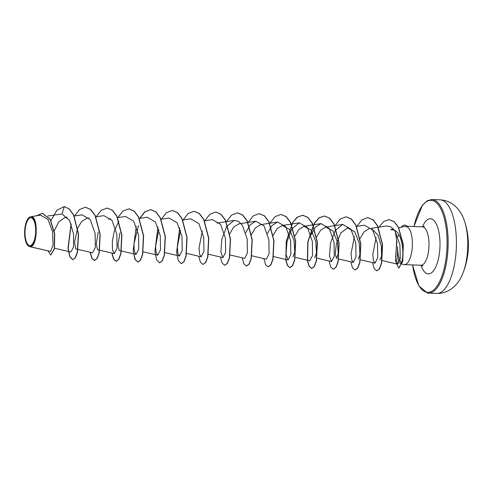 <?xml version="1.0" encoding="UTF-8"?>
<svg xmlns="http://www.w3.org/2000/svg" width="493" height="493" viewBox="0 0 493 493"><rect width="100%" height="100%" fill="white"/><g stroke="black" fill="none" stroke-linecap="round" stroke-linejoin="round"><path stroke-width="0.74" d="M462.748 273.56A37.474 14.389 -87.9 0 0 464.652 221.603L464.652 221.603C461.731 211.941 454.608 202.112 442.769 200.096L440.089 199.838A46.841 17.988 -87.9 0 1 440.902 199.918A46.841 17.988 -87.9 0 1 456.302 248.373A46.841 17.988 -87.9 0 1 436.65 293.464C449.973 293.779 459.186 283.333 462.748 273.56A74.948 74.948 0 0 0 464.652 221.603M31.114 217.826A13.89 5.331 92.1 0 1 35.662 232.505A13.89 5.331 92.1 0 1 29.611 245.539A13.89 5.331 92.1 0 1 25.063 230.853A13.89 5.331 92.1 0 1 31.114 217.826M31.17 216.828A14.889 5.719 92.1 0 1 36.044 232.567A14.889 5.719 92.1 0 1 29.562 246.537A14.889 5.719 92.1 0 1 27.491 245.126A14.889 5.719 92.1 0 1 24.65 231.47A14.889 5.719 92.1 0 1 28.483 218.06A14.889 5.719 92.1 0 1 31.17 216.828M29.672 246.673L50.606 251.43L53.028 245.003L52.597 231.87L48.043 219.416L40.444 215.108L31.367 216.63C38.399 216.754 37.536 246.475 30.492 246.771L29.506 246.666M394.369 230.021L394.32 230.188C404.63 234.421 404.414 264.827 399.946 263.274L403.453 264.482A19.221 7.377 -87.9 0 0 403.94 264.599A19.221 7.377 -87.9 0 0 404.272 264.63A19.221 7.377 -87.9 0 0 412.185 248.33A19.221 7.377 -87.9 0 0 407.662 227.02L404.55 226.392L398.646 227.877M407.619 227.082A18.315 7.031 -87.9 0 0 404.926 225.153A18.315 7.031 -87.9 0 0 404.611 225.122A18.315 7.031 -87.9 0 0 401.154 227.248M381.995 260.538L397.629 264.193L395.602 257.019L396.92 241.576L395.306 232.16M398.627 234.403L397.925 236.899M407.662 227.02L407.748 227.02A18.315 7.031 -87.9 0 0 404.79 225.128A18.315 7.031 -87.9 0 0 404.698 225.128M50.606 251.43L30.492 246.771M54.242 230.921L58.778 221.825L64.977 217.518L66.567 217.475M75.786 248.879L74.554 242.094L77.592 228.284M77.715 227.976L81.758 221.351L86.75 218.313L88.999 217.955M114.296 253.612L97.509 249.686L96.24 244.127L98.236 232.049M136.019 254.406L119.232 250.481L117.969 244.916L119.959 232.844M229.652 233.867L233.731 227.02L238.809 223.89L255.842 221.203L250.234 224.765L245.73 232.665M251.375 234.656L255.46 227.821L260.538 224.697M273.097 235.463L277.177 228.616L282.261 225.486L289.533 229.337L294.068 240.683L294.771 252.311L293.021 256.853M294.82 236.252L298.906 229.418L303.984 226.293L311.256 230.145L315.785 241.478L316.494 253.112L314.744 257.654M316.543 237.059L320.623 230.213L325.707 227.076L332.985 230.94L337.514 242.291L338.216 253.907L336.466 258.443L335.215 253.92L336.417 243.585L340.805 233.01L347.429 227.883L354.707 231.747L359.237 243.086L359.939 254.708L358.189 259.25M359.995 238.649L364.074 231.802L369.152 228.672M371.901 228.906L377.995 235.081L381.354 246.167L381.564 256.268L379.912 260.033M393.562 229.042L390.61 229.51L394.32 230.188M397.629 264.193L400.248 258.751L399.909 244.627L394.887 230.749L390.918 226.835L386.469 225.942L371.408 228.314M376.097 237.54L372.813 254.573L373.429 260.68L374.976 263.163L377.718 257.79L377.509 243.758L372.671 229.972L364.456 225.202M354.344 236.646L351.09 253.741L351.7 259.873L353.253 262.368L355.995 257.001L355.786 242.963L350.948 229.177L342.734 224.401L335.24 230.533L330.433 243.351L329.478 255.959L331.53 261.573L334.272 256.2L334.063 242.162L329.225 228.382L321.011 223.6L315.403 227.156L310.898 235.062M295.276 257.389L309.807 260.785L312.55 255.399L312.346 241.367L307.503 227.581L299.288 222.799L291.794 228.943L286.981 241.761L286.032 254.363L288.085 259.99L290.827 254.604L290.623 240.572L285.774 226.774L277.565 222.004L271.957 225.566L267.452 233.46M251.658 255.756L266.362 259.189L269.104 253.809L268.901 239.777L264.051 225.973L255.842 221.209M230.108 254.998L244.639 258.394L247.381 253.014L247.178 238.976L242.322 225.178L238.452 221.295L234.12 220.42L226.626 226.552L221.807 239.37L220.864 251.991L222.916 257.592L225.658 252.213L225.449 238.181L220.605 224.383L212.397 219.631M202.284 231.069L199.024 248.189L199.647 254.308L201.193 256.785L203.936 251.418L203.726 237.386L198.882 223.582L190.674 218.837M180.561 230.274L177.301 247.387L177.924 253.507L179.47 255.984L182.213 250.623L182.003 236.591L177.16 222.787L168.951 218.035L160.909 219.28M158.838 229.473L155.578 246.592L156.195 252.712L157.748 255.183L160.49 249.828L160.28 235.79L155.431 221.992L147.228 217.228L139.353 218.461M138.558 225.443L133.893 244.195L134.355 251.43L136.025 254.388L138.767 249.033L138.558 234.988L133.708 221.191L125.505 216.427L117.63 217.666M118.881 221.265L114.45 230.57L112.305 241.36L112.509 250L114.302 253.599L117.044 248.232L116.835 234.187L111.985 220.389L103.783 215.626L95.907 216.865M75.786 248.891L92.573 252.817L95.322 247.437L95.112 233.38L90.262 219.595L82.06 214.831L74.184 216.07M54.55 248.207L70.85 252.015L73.506 247.147L73.605 234.07L69.501 220.383L62.007 213.999L47.827 216.002M50.822 255.041L54.452 248.743L54.692 233.793L50.255 219.299L42.447 213.309M62.007 213.999L64.287 206.512L69.322 209.1L73.605 215.213L78.325 234.039L77.284 252.305L75.158 257.808L72.779 259.682L75.337 257.814L77.463 252.317L78.504 234.046L73.784 215.225L69.507 209.106L64.287 206.512L56.861 210.246L50.939 220.562M47.987 250.955L50.73 255.041L54.267 248.737L54.507 233.787L50.076 219.293L42.355 213.309L36.809 215.663M399.151 262.861L397.481 257.167L397.568 246.765A19.221 7.377 -87.9 0 0 401.074 262.522M72.779 259.682L69.864 256.582L68.2 248.225L71.195 224.099M85.48 207.263L90.73 209.463L95.174 215.355L100.171 234.237L99.235 252.903L97.096 258.554L94.502 260.477L92.006 258.289L90.281 252.28M107.209 208.058L112.466 210.271L116.903 216.162L121.9 235.05L120.958 253.71L118.813 259.361L116.219 261.272L113.729 259.084L112.003 253.075M128.932 208.853L134.182 211.059L138.619 216.957L143.623 235.833L142.68 254.493L140.542 260.15L137.948 262.073L135.452 259.885L133.726 253.87M139.778 218.393L144.954 211.842L150.741 209.654L155.905 211.854L160.342 217.746L165.346 236.628L164.403 255.294L162.265 260.951L159.578 262.861M172.384 210.449L177.634 212.662L182.071 218.559L187.069 237.441L186.126 256.101L183.981 261.752L181.295 263.656M194.094 211.244L199.351 213.451L203.788 219.342L208.792 238.218L207.855 256.884L205.71 262.541L203.024 264.458M215.817 212.045L221.074 214.252L225.511 220.143L230.514 239.025L229.572 257.691L227.433 263.342L224.746 265.252M237.552 212.84L242.802 215.053L247.239 220.95L252.237 239.832L251.294 258.492L249.156 264.143L246.469 266.054M259.263 213.635L264.519 215.842L268.956 221.733L273.96 240.609L273.023 259.275L270.879 264.932L268.192 266.849M280.992 214.437L286.248 216.643L290.685 222.54L295.683 241.422L294.74 260.082L292.602 265.733L290.001 267.65L287.555 265.542L285.835 259.743L286.267 241.059L292.639 222.602L297.501 217.049L302.813 215.238L307.971 217.438L312.408 223.335L317.406 242.217L316.469 260.877L314.324 266.528L311.73 268.451L309.284 266.349L307.558 260.557L307.989 241.878L314.355 223.409L319.211 217.857L324.523 216.033L329.688 218.233L334.125 224.124L339.129 243L338.192 261.666L336.047 267.323L333.36 269.24M346.166 216.828L351.417 219.034L355.854 224.931L360.851 243.819L359.908 262.479L357.77 268.13L355.083 270.035M367.883 217.623L373.139 219.829L377.576 225.726L382.574 244.602L381.637 263.262L379.499 268.919L376.812 270.836M389.162 219.582L394.221 221.671L398.473 227.199L403.305 244.59L402.744 261.389L398.843 268.056M72.594 259.675L69.667 256.545L68.009 248.102L71.097 223.84M74.277 216.267L79.515 209.513L85.388 207.257L90.552 209.457L94.989 215.349L99.993 234.23L99.056 252.897L96.911 258.548L94.317 260.47L91.821 258.277L90.096 252.237M96.129 216.834L101.318 210.246L107.117 208.058L112.281 210.258L116.718 216.156L121.716 235.044L120.779 253.704L118.634 259.355L116.04 261.265L113.538 259.071L111.819 253.032M117.852 217.629L123.04 211.041L128.839 208.853L134.004 211.053L138.441 216.951L143.438 235.827L142.502 254.487L140.363 260.144L137.769 262.066L134.835 258.936L133.184 250.493L136.265 226.232M139.445 218.658L144.683 211.904L150.556 209.648L155.72 211.848L160.163 217.74L165.161 236.622L164.224 255.288L162.08 260.945L159.486 262.861L156.558 259.731L154.901 251.288L157.988 227.026M161.069 219.638L166.351 212.748L172.291 210.449L177.455 212.656L181.892 218.553L186.89 237.435L185.947 256.095L183.803 261.746L181.208 263.656L178.281 260.526L176.63 252.083L179.711 227.821M182.798 220.439L188.073 213.549L194.008 211.244L199.172 213.444L203.609 219.336L208.607 238.211L207.67 256.878L205.532 262.535L202.937 264.458L200.435 262.264L198.71 256.218M204.743 220.815L209.932 214.233L215.731 212.039L220.895 214.245L225.332 220.137L230.33 239.019L229.393 257.685L227.248 263.336L224.654 265.252L222.158 263.052L220.433 257.019M226.466 221.616L231.661 215.028L237.46 212.84L242.624 215.047L247.061 220.944L252.059 239.826L251.116 258.48L248.971 264.137L246.377 266.047L243.881 263.854L242.155 257.814M248.189 222.411L253.377 215.829L259.17 213.635L264.334 215.835L268.777 221.727L273.775 240.602L272.839 259.269L270.7 264.926L268.106 266.849L265.604 264.655L263.878 258.609M269.911 223.206L275.106 216.624L280.899 214.43L286.063 216.637L290.5 222.534L295.504 241.416L294.561 260.076L292.417 265.727L289.822 267.644L287.327 265.444L285.601 259.41M291.634 224.007L296.829 217.419L302.628 215.231L307.792 217.431L312.229 223.329L317.227 242.211L316.284 260.871L314.146 266.522L311.551 268.438L309.099 266.343L307.379 260.55L307.805 241.872L314.177 223.403L319.033 217.851L324.339 216.026L329.509 218.226L333.946 224.118L338.95 242.994L338.007 261.66L335.869 267.317L333.274 269.24L330.772 267.04L329.047 261M335.086 225.597L340.275 219.015L346.074 216.821L351.238 219.028L355.675 224.925L360.673 243.807L359.73 262.473L357.585 268.124L354.991 270.035L352.495 267.835L350.769 261.801M356.809 226.398L361.998 219.81L367.796 217.623L372.961 219.823L377.391 225.714L382.395 244.596L381.459 263.256L379.314 268.913L376.72 270.83L374.218 268.636L372.492 262.596M378.914 227.131L383.776 221.437L389.069 219.582L394.043 221.665L398.289 227.193L403.12 244.583L402.559 261.382L398.751 268.056L395.608 261.549L396.68 240.498M413.935 226.521L422.353 205.328L427.332 200.694L431.806 199.536A46.841 17.988 92.1 0 1 432.62 199.616A46.841 17.988 92.1 0 1 448.02 248.071A46.841 17.988 92.1 0 1 428.374 293.162A46.841 17.988 92.1 0 1 427.56 293.082M414.009 226.527A46.052 17.68 92.1 0 1 431.85 200.38A46.052 17.68 92.1 0 1 446.935 249.057A46.052 17.68 92.1 0 1 426.87 292.263A46.052 17.68 92.1 0 1 412.598 264.938M407.107 226.275L422.304 226.829A19.221 7.377 92.1 0 1 422.637 226.866A19.221 7.377 92.1 0 1 428.959 246.74A19.221 7.377 92.1 0 1 420.899 265.24L423.031 265.961M422.452 226.835A27.626 10.606 92.1 0 1 430.851 218.763A27.626 10.606 92.1 0 1 439.904 247.961A27.626 10.606 92.1 0 1 427.869 273.88A27.626 10.606 92.1 0 1 421.04 265.252M412.524 264.932L418.896 285.928L427.48 293.076L436.65 293.464M422.304 226.829L424.485 226.269M404.272 264.63L420.899 265.24M64.977 217.518L67.276 217.154M108.472 219.108L110.734 218.75M143.044 251.769L157.742 255.208M164.767 252.564L179.464 256.003M182.638 220.081L190.668 218.812M186.49 253.365L201.187 256.798M204.361 220.876L212.391 219.613M208.385 254.203L222.91 257.599M217.086 223.089L234.113 220.408M260.532 224.685L277.565 222.004M273.553 256.594L288.085 259.99M282.255 225.48L299.288 222.799M303.978 226.281L321.011 223.594M316.826 258.147L331.524 261.58M325.707 227.076L342.734 224.395M338.549 258.942L353.247 262.381M356.421 226.46L364.456 225.19M360.272 259.737L374.97 263.176M431.806 199.536L440.089 199.838"/></g></svg>
